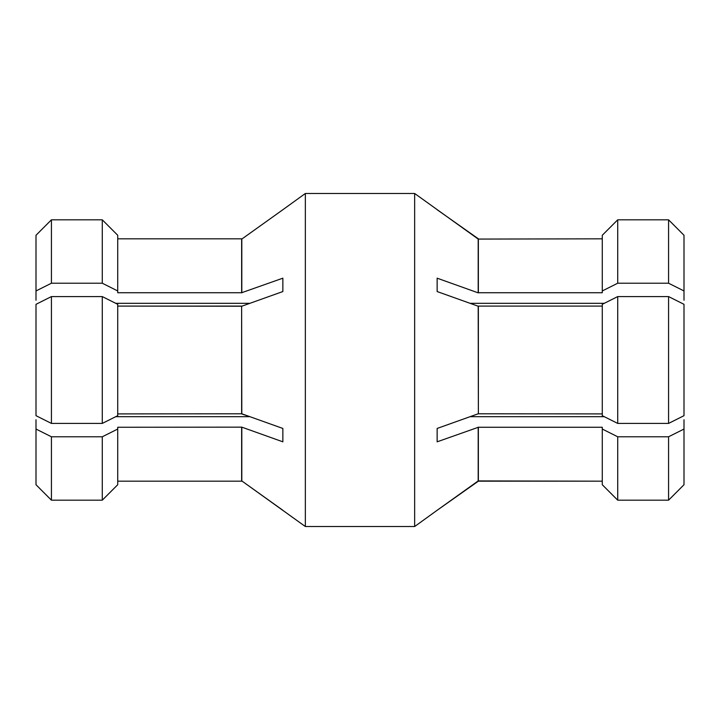 <?xml version="1.0" encoding="UTF-8"?>
<svg xmlns="http://www.w3.org/2000/svg" width="720" height="720" viewBox="0 0 720 720"><rect width="100%" height="100%" fill="white"/><g stroke="black" fill="none" stroke-linecap="round" stroke-linejoin="round"><path stroke-width="1.08" d="M305.352 526.527L305.352 193.473L414.648 193.473L414.648 526.527L305.352 526.527L241.803 480.924L241.803 427.149L282.861 441.819L282.861 428.454L241.803 413.784L241.632 306.09L241.632 413.91L249.885 416.673L115.74 416.673M241.803 480.924L282.861 510.282M241.632 306.09L117.72 306.09L241.803 306.216L249.885 303.327L115.74 303.327M51.426 423.414L51.426 296.586L102.285 296.586L117.72 304.317L117.72 415.683L102.285 423.414L51.426 423.414L36 415.683L36 304.317L51.426 296.586M102.285 423.414L102.285 296.586M602.28 306.09L478.368 306.09L478.368 413.91L478.197 306.216L437.139 291.546L437.139 278.181L478.197 292.851L478.197 239.076L414.648 193.473M437.139 209.718L478.368 238.824L478.368 292.734L602.28 292.734L602.28 290.952L617.715 283.221L668.574 283.221L684 290.952L684 300.231M604.26 303.327L470.115 303.327L478.197 306.216M604.26 416.673L470.115 416.673L478.197 413.784L602.28 413.91M617.715 423.414L668.574 423.414L668.574 296.586L617.715 296.586L602.28 304.317L602.28 415.683L617.715 423.414L617.715 296.586M668.574 423.414L684 415.683L684 304.317L668.574 296.586M478.368 481.176L437.139 510.282L478.197 480.924L602.28 481.176L478.368 481.176L478.368 427.266L437.139 441.819L437.139 428.454L478.197 413.784M617.715 436.779L617.715 500.184L602.28 484.731L617.715 500.184L668.574 500.184L684 484.731L668.574 500.184L668.574 436.779L617.715 436.779L602.28 429.048L602.28 427.266L478.368 427.266M684 419.769L684 429.048L668.574 436.779M602.28 238.824L478.197 239.076M617.715 283.221L617.715 219.816L602.28 235.269L617.715 219.816L668.574 219.816L684 235.269L668.574 219.816L668.574 283.221M414.648 526.527L437.139 510.282M602.28 235.269L602.28 290.952M684 290.952L684 235.269M602.28 429.048L602.28 484.731M684 484.731L684 429.048M478.197 480.924L478.197 427.149M36 484.731L51.426 500.184L36 484.731L36 429.048L51.426 436.779L102.285 436.779L117.72 429.048L117.72 427.266L241.803 427.149M102.285 436.779L102.285 500.184L117.72 484.731L102.285 500.184L51.426 500.184L51.426 436.779M241.632 427.266L241.632 481.176L117.72 481.176M36 419.769L36 429.048M241.803 413.784L117.72 413.91M241.632 238.824L117.72 238.824L241.632 238.824L241.632 292.734L117.72 292.734L117.72 290.952L102.285 283.221L51.426 283.221L36 290.952L36 300.231M241.803 306.216L282.861 291.546L282.861 278.181L241.632 292.734M241.803 239.076L282.861 209.718L241.803 239.076L241.803 292.851M51.426 283.221L51.426 219.816L36 235.269L51.426 219.816L102.285 219.816L117.72 235.269L102.285 219.816L102.285 283.221M282.861 209.718L305.352 193.473M117.72 429.048L117.72 484.731M36 290.952L36 235.269M117.72 235.269L117.72 290.952"/></g></svg>
